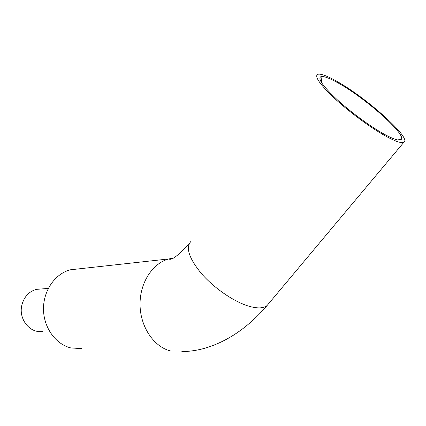 <?xml version="1.0" encoding="UTF-8"?>
<svg xmlns="http://www.w3.org/2000/svg" width="426" height="426" viewBox="0 0 426 426"><rect width="100%" height="100%" fill="white"/><g stroke="black" fill="none" stroke-linecap="round" stroke-linejoin="round"><path stroke-width="0.64" d="M338.228 83.027C329.602 78.176 323.861 76.03 321.018 76.589C317.354 78.405 322.802 86.159 337.371 99.854C351.482 112.746 371.69 127.459 385.312 134.786C394.279 139.547 399.577 141.107 401.196 139.478C406.708 134.605 364.938 97.687 338.228 83.027M41.21 288.977L36.625 289.345C29.016 291.379 24.09 296.672 21.838 305.208C18.345 319.122 30.033 333.67 42.472 331.353M81.451 348.59L70.876 347.941C55.545 344.299 43.473 327.386 43.495 308.845C43.409 290.303 55.332 273.519 70.482 269.78L78.73 268.87M387.293 136.964C396.052 141.618 401.558 143.408 403.811 142.343C412.459 138.801 366.211 97.469 336.572 81.206C326.38 75.471 319.963 73.229 317.322 74.486C314.622 77.266 321.124 85.914 336.817 100.429C351.982 114.083 373.038 129.312 387.293 136.964M173.084 258.119L168.914 258.923C152.545 263.151 139.728 282.843 140.047 304.766C140.255 326.683 153.669 346.679 170.352 350.912M190.768 241.579C185.512 247.852 189.133 258.598 201.636 273.812C213.916 287.891 233.134 301.203 247.831 305.879C256.894 308.669 263.311 308.552 267.081 305.527L268.817 303.456M70.482 269.78L168.914 258.923C171.396 260.797 178.222 255.616 189.394 243.374M321.758 83.006L321.018 76.589M181.817 351.647C189.565 351.514 197.302 350.358 205.028 348.186C227.819 341.396 248.507 327.173 267.081 305.527L403.811 142.343M36.625 289.345L48.287 288.407M397.415 139.893L401.196 139.478"/></g></svg>
